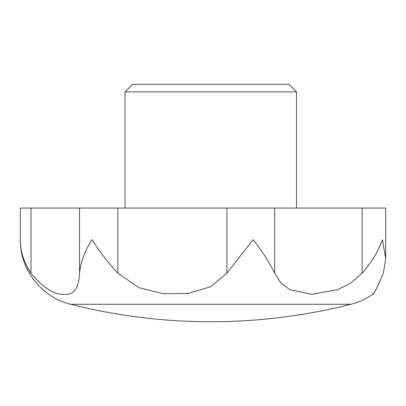 <?xml version="1.0" encoding="UTF-8"?>
<svg xmlns="http://www.w3.org/2000/svg" width="406" height="406" viewBox="0 0 406 406"><rect width="100%" height="100%" fill="white"/><g stroke="black" fill="none" stroke-linecap="round" stroke-linejoin="round"><path stroke-width="0.61" d="M31.008 273.182C43.356 288.123 54.648 295.172 64.884 294.33C73.948 295.121 78.84 288.072 79.556 273.182C80.591 262.403 84.747 251.223 92.02 239.647C99.201 251.116 107.803 262.296 117.831 273.182L117.831 208.08L20.3 208.08L20.3 239.647C20.264 251.116 23.832 262.296 31.008 273.182L31.008 208.08M117.831 208.08L385.7 208.08L385.7 258.571L383.371 273.182C376.946 288.072 373.403 295.121 372.728 294.33C373.373 295.172 376.92 288.123 383.371 273.182L385.7 258.571L382.396 239.647C378.367 251.223 371.612 262.403 362.127 273.182L350.723 283.083L337.711 289.651L311.783 294.33L289.777 289.691L281.145 283.155L274.649 273.182L274.649 208.08M296.497 91.883L125.063 91.883L132.686 84.265L288.879 84.265L296.497 91.883L296.497 208.08M76.983 286.793L78.226 282.982M274.649 273.182C269.32 262.296 262.159 251.116 253.166 239.647L226.918 273.182L210.78 286.672L188.105 293.457L163.344 293.721L138.761 287.641L117.831 273.182M373.424 293.371L372.728 294.33C366.07 298.958 358.808 302.277 350.946 304.277L70.614 304.277A571.44 571.44 0 0 0 350.946 304.277M79.556 273.182L79.556 208.08M226.918 273.182L226.918 208.08M362.127 273.182L362.127 208.08M125.063 91.883L125.063 208.08M70.614 304.277C41.686 297.476 19.798 269.361 20.3 239.647"/></g></svg>

